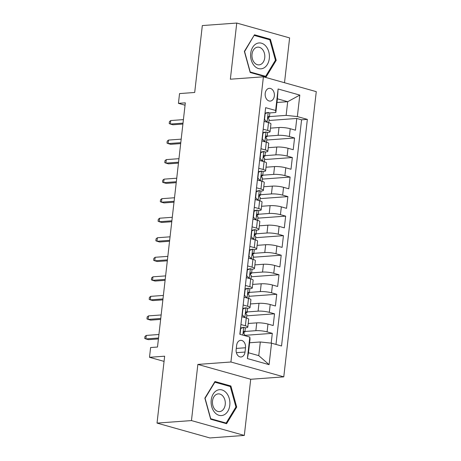 <?xml version="1.0" encoding="UTF-8"?>
<svg xmlns="http://www.w3.org/2000/svg" width="461" height="461" viewBox="0 0 461 461"><rect width="100%" height="100%" fill="white"/><g stroke="black" fill="none" stroke-linecap="round" stroke-linejoin="round"><path stroke-width="0.69" d="M265.202 93.427A6.391 4.616 85.8 0 0 270.238 101.086A6.391 4.616 85.8 0 0 274.341 95.997A6.391 4.616 85.8 0 0 269.305 88.339A6.391 4.616 85.8 0 0 265.202 93.427M284.506 82.721L289.612 37.906L236.752 23.05L202.321 25.568L194.698 92.477L179.548 93.583L178.436 103.35L185.051 105.206M283.774 376.856L316.269 91.647L263.41 76.797L230.915 362L283.774 376.856L250.715 379.27L197.861 364.415L191.459 420.582L244.318 435.432L250.715 379.27M244.318 435.432L209.888 437.95L157.028 423.094L164.652 356.192L149.502 357.298L164.058 361.389M191.459 420.582L157.028 423.094M271.189 343.14L272.307 333.343L244.509 335.377M248.214 323.484L256.754 322.861A7.987 1.395 6.5 0 1 267.979 324.066L273.194 325.529L274.531 313.808L246.733 315.843M250.438 303.949L258.984 303.326A7.987 1.395 -173.5 0 1 270.204 304.531L275.419 305.995L276.756 294.274L248.963 296.308M252.663 284.414L261.208 283.792A7.987 1.395 -173.5 0 1 272.434 284.996L277.643 286.46L278.98 274.739L251.187 276.773M254.887 264.885L263.433 264.257A7.987 1.395 -173.5 0 1 274.658 265.461L279.873 266.925L281.204 255.204L253.412 257.238M257.117 245.35L265.657 244.722A7.987 1.395 -173.5 0 1 276.882 245.926L282.097 247.39L283.434 235.669L255.636 237.703M259.341 225.815L267.887 225.187A7.987 1.395 -173.5 0 1 279.107 226.391L284.322 227.855L285.659 216.134L257.866 218.168M261.566 206.28L270.111 205.652A7.987 1.395 -173.5 0 1 281.337 206.856L286.546 208.32L287.883 196.599L260.09 198.633M263.79 186.745L272.336 186.117A7.987 1.395 -173.5 0 1 283.561 187.322L288.776 188.785L290.107 177.064L262.315 179.099M266.02 167.21L274.56 166.582A7.987 1.395 -173.5 0 1 285.785 167.787L291 169.25L292.337 157.529L264.539 159.564M268.244 147.676L276.79 147.047A7.987 1.395 -173.5 0 1 288.01 148.252L293.225 149.716L294.562 137.995L266.763 140.029M263.191 129.184L267.634 130.428A7.987 1.395 6.5 0 1 270.06 131.737A7.987 1.395 6.5 0 1 267.835 132.44L267.322 132.474M260.966 148.719L265.403 149.963A7.987 1.395 6.5 0 1 267.835 151.271A7.987 1.395 6.5 0 1 265.611 151.974L265.098 152.009M258.736 168.253L263.179 169.498A7.987 1.395 6.5 0 1 265.605 170.806A7.987 1.395 6.5 0 1 263.387 171.509L262.874 171.544M256.512 187.788L260.955 189.033A7.987 1.395 6.5 0 1 263.381 190.341A7.987 1.395 6.5 0 1 261.162 191.044L260.649 191.079M254.288 207.317L258.73 208.568A7.987 1.395 6.5 0 1 261.156 209.876A7.987 1.395 6.5 0 1 258.932 210.579L258.419 210.614M252.063 226.852L256.506 228.103A7.987 1.395 6.5 0 1 258.932 229.411A7.987 1.395 6.5 0 1 256.708 230.114L256.195 230.148M249.833 246.387L254.276 247.638A7.987 1.395 6.5 0 1 256.702 248.946A7.987 1.395 6.5 0 1 254.484 249.649L253.971 249.683M247.609 265.922L252.052 267.173A7.987 1.395 6.5 0 1 254.478 268.481A7.987 1.395 6.5 0 1 252.259 269.184L251.746 269.218M245.385 285.457L249.827 286.707A7.987 1.395 6.5 0 1 252.253 288.016A7.987 1.395 6.5 0 1 250.029 288.713L249.516 288.753M243.16 304.992L247.603 306.242A7.987 1.395 6.5 0 1 250.029 307.55A7.987 1.395 6.5 0 1 247.805 308.248L247.292 308.288M149.502 357.298L150.614 347.531L157.501 347.029L185.322 102.843L178.436 103.35M245.022 352.054L245.511 347.755A6.189 4.472 85.8 0 0 240.63 340.339A6.189 4.472 85.8 0 0 236.654 345.266L236.165 349.565A6.189 4.472 85.8 0 0 241.045 356.981A6.189 4.472 85.8 0 0 245.022 352.054L236.389 352.682M275.845 112.478L275.643 110.473L265.64 107.661L239.824 334.265L249.822 337.072L250.029 339.083L248.473 352.757L258.759 355.644L260.315 341.976L271.541 343.174L281.538 345.986L307.354 119.382L297.357 116.575L286.131 115.371L287.693 101.697L277.407 98.81L275.845 112.478L269.552 112.939M275.643 110.473L278.092 88.985L299.806 95.087L297.357 116.575M271.541 343.174L269.091 364.663L247.378 358.56L249.822 337.072M267.213 136.128L278.121 135.327A7.987 1.395 6.5 0 1 289.347 136.531L294.562 137.995M270.469 128.141L279.014 127.513L278.121 135.327M264.983 155.662L275.897 154.861A7.987 1.395 6.5 0 1 287.122 156.066L292.337 157.529M262.758 175.197L273.673 174.396A7.987 1.395 6.5 0 1 284.898 175.601L290.107 177.064M260.534 194.732L271.448 193.931A7.987 1.395 6.5 0 1 282.668 195.136L287.883 196.599M258.31 214.267L269.218 213.466A7.987 1.395 6.5 0 1 280.444 214.67L285.659 216.134M256.08 233.802L266.994 233.001A7.987 1.395 6.5 0 1 278.219 234.205L283.434 235.669M253.855 253.337L264.77 252.536A7.987 1.395 6.5 0 1 275.995 253.74L281.204 255.204M251.631 272.872L262.545 272.071A7.987 1.395 6.5 0 1 273.765 273.275L278.98 274.739M249.407 292.407L260.315 291.606A7.987 1.395 6.5 0 1 271.541 292.81L276.756 294.274M247.182 311.936L258.091 311.14A7.987 1.395 6.5 0 1 269.316 312.345L274.531 313.808M240.936 324.527L245.373 325.777A7.987 1.395 6.5 0 1 247.799 327.085A7.987 1.395 6.5 0 1 245.58 327.783L245.068 327.823M244.952 331.471L255.867 330.675A7.987 1.395 6.5 0 1 267.092 331.88L272.307 333.343M275.983 344.425L301.575 119.808L296.786 118.46L268.994 120.494M279.014 127.513A7.987 1.395 -173.5 0 1 290.234 128.717L295.449 130.181L296.786 118.46M241.823 316.713L246.266 317.963A7.987 1.395 6.5 0 1 248.692 319.271L247.799 327.085M250.029 307.55L250.917 299.736A7.987 1.395 -173.5 0 0 248.491 298.428L244.048 297.178M252.253 288.016L253.141 280.202A7.987 1.395 -173.5 0 0 250.715 278.893L246.278 277.643M254.478 268.481L255.371 260.667A7.987 1.395 -173.5 0 0 252.945 259.359L248.502 258.108M256.702 248.946L257.595 241.132A7.987 1.395 -173.5 0 0 255.169 239.824L250.726 238.573M258.932 229.411L259.82 221.597A7.987 1.395 -173.5 0 0 257.394 220.289L252.951 219.038M261.156 209.876L262.044 202.062A7.987 1.395 -173.5 0 0 259.618 200.754L255.175 199.509M263.381 190.341L264.274 182.527A7.987 1.395 -173.5 0 0 261.842 181.219L257.405 179.974M265.605 170.806L266.498 162.992A7.987 1.395 -173.5 0 0 264.072 161.684L259.629 160.44M267.835 151.271L268.723 143.457A7.987 1.395 -173.5 0 0 266.297 142.149L261.854 140.905M270.06 131.737L270.947 123.923A7.987 1.395 -173.5 0 0 268.521 122.614L264.078 121.37M249.608 342.753L260.315 341.976M197.861 364.415L230.915 362M236.752 23.05L230.356 79.211L263.41 76.797M276.986 102.48L287.693 101.697L299.806 95.087M269.437 116.593L286.131 115.371M301.575 119.808L307.354 119.382M248.473 352.757L247.378 358.56M258.759 355.644L269.091 364.663M278.092 88.985L277.407 98.81M236.7 407.086L230.892 385.995L214.97 381.524L204.863 398.137L210.677 419.228L226.593 423.699L236.7 407.086L235.819 407.149M254.478 34.782L244.37 51.396L250.185 72.486L266.101 76.958L276.208 60.345L270.394 39.26L254.478 34.782M228.91 386.139L230.892 385.995M268.411 39.404L270.394 39.26M275.326 60.408L276.208 60.345M240.538 327.996L243.794 327.316A5.29 0.922 6.5 0 1 245.333 328.163L244.906 331.874A5.29 0.922 -173.5 0 0 244.272 331.338L244.111 331.315M243.794 327.316L240.717 328.468L240.048 334.329M243.443 332.669L244.67 332.104A5.29 0.922 -173.5 0 0 244.906 331.874M243.938 331.367L244.272 331.338C243.31 331.793 243.218 332.577 244.007 333.683A5.29 0.922 6.5 0 1 244.641 334.219L244.486 335.573M146.264 335.424L144.956 336.495L144.731 338.449L145.86 338.939L146.264 335.424L158.93 334.496M158.526 338.011L145.86 338.939L148.436 339.659L158.423 338.933M211.224 400.021A12.977 9.376 85.8 0 0 219.061 415.326A12.977 9.376 85.8 0 0 229.791 405.242A12.977 9.376 85.8 0 0 221.954 389.931A12.977 9.376 85.8 0 0 211.224 400.021M212.521 400.966A8.886 6.419 85.8 0 0 219.528 411.61A8.886 6.419 85.8 0 0 225.233 404.539A8.886 6.419 85.8 0 0 218.232 393.89A8.886 6.419 85.8 0 0 212.521 400.966M230.298 386.531L235.934 406.965L226.138 423.065L210.717 418.726L205.082 398.298L214.878 382.198L230.298 386.531M224.709 423.169L226.138 423.065M214.544 382.221L214.878 382.198M254.12 65.583A12.977 9.376 85.8 0 0 267.334 64.5A12.977 9.376 85.8 0 0 265.911 46.198A12.977 9.376 85.8 0 0 252.697 47.281A12.977 9.376 85.8 0 0 254.12 65.583M254.345 62.644A8.886 6.419 85.8 0 0 259.03 64.874A8.886 6.419 85.8 0 0 264.551 58.945A8.886 6.419 85.8 0 0 262.418 49.373A8.886 6.419 85.8 0 0 257.734 47.149A8.886 6.419 85.8 0 0 252.213 53.078A8.886 6.419 85.8 0 0 254.345 62.644M254.38 35.462L269.806 39.796L275.436 60.224L265.645 76.324L250.219 71.991L244.589 51.557L254.051 35.485M264.211 76.428L265.645 76.324M242.763 308.461L246.018 307.781L242.941 308.933L242.273 314.794L244.906 317.548A5.29 0.922 6.5 0 1 245.586 317.773M246.018 307.781A5.29 0.922 6.5 0 1 247.557 308.628L247.136 312.339A5.29 0.922 -173.5 0 0 246.497 311.803L246.335 311.78M242.33 316.857L241.864 316.367M245.667 313.134L246.9 312.57A5.29 0.922 -173.5 0 0 247.136 312.339M246.168 311.832L246.497 311.803C245.534 312.258 245.448 313.042 246.232 314.148A5.29 0.922 6.5 0 1 246.865 314.684L246.485 318.027M148.488 315.889L147.18 316.961L146.961 318.914L148.09 319.404L148.488 315.889L161.154 314.961M160.756 318.476L148.09 319.404L150.661 320.124L160.647 319.398M244.987 288.926L248.249 288.246L245.166 289.399L244.497 295.259L247.131 298.013A5.29 0.922 6.5 0 1 247.816 298.238M248.249 288.246A5.29 0.922 6.5 0 1 249.781 289.093L249.361 292.804A5.29 0.922 -173.5 0 0 248.727 292.274L248.565 292.245M244.555 297.322L244.088 296.832M247.897 293.599L249.124 293.035A5.29 0.922 -173.5 0 0 249.361 292.804M248.393 292.297L248.727 292.274C247.759 292.723 247.672 293.507 248.456 294.614A5.29 0.922 6.5 0 1 249.096 295.149L248.71 298.492M150.712 296.354L149.404 297.426L149.185 299.379L150.315 299.869L150.712 296.354L163.378 295.426M162.981 298.941L150.315 299.869L152.885 300.589L162.877 299.863M247.217 269.391L250.473 268.711L247.39 269.864L246.727 275.724L249.361 278.479A5.29 0.922 6.5 0 1 250.041 278.703M250.473 268.711A5.29 0.922 6.5 0 1 252.006 269.558L251.585 273.269A5.29 0.922 -173.5 0 0 250.951 272.739L250.79 272.71M246.785 277.787L246.312 277.297M250.121 274.065L251.349 273.5A5.29 0.922 -173.5 0 0 251.585 273.269M250.617 272.762L250.951 272.739C249.989 273.189 249.897 273.972 250.686 275.079A5.29 0.922 6.5 0 1 251.32 275.615L250.94 278.957M152.943 276.819L151.634 277.891L151.41 279.844L152.539 280.334L152.943 276.819L165.608 275.891M165.205 279.406L152.539 280.334L155.109 281.054L165.101 280.328M249.441 249.856L252.697 249.176L249.62 250.329L248.952 256.189L251.585 258.944A5.29 0.922 6.5 0 1 252.265 259.168M252.697 249.176A5.29 0.922 6.5 0 1 254.236 250.023L253.809 253.734A5.29 0.922 -173.5 0 0 253.175 253.204L253.014 253.175M249.009 258.252L248.542 257.762M252.346 254.53L253.573 253.965A5.29 0.922 -173.5 0 0 253.809 253.734M252.841 253.227L253.175 253.204C252.213 253.659 252.121 254.437 252.91 255.544A5.29 0.922 6.5 0 1 253.544 256.08L253.164 259.422M155.167 257.284L153.859 258.356L153.634 260.309L154.763 260.799L155.167 257.284L167.833 256.356M167.429 259.871L154.763 260.799L157.339 261.525L167.326 260.793M251.666 230.321L254.921 229.641L251.844 230.794L251.176 236.654L253.809 239.409A5.29 0.922 6.5 0 1 254.489 239.634M254.921 229.641A5.29 0.922 6.5 0 1 256.46 230.488L256.039 234.2A5.29 0.922 -173.5 0 0 255.4 233.669L255.238 233.641M251.233 238.717L250.767 238.228M254.57 234.995L255.803 234.43A5.29 0.922 -173.5 0 0 256.039 234.2M255.071 233.692L255.4 233.669C254.437 234.125 254.351 234.903 255.135 236.009A5.29 0.922 6.5 0 1 255.769 236.545L255.388 239.887M157.391 237.749L156.083 238.821L155.864 240.775L156.994 241.264L157.391 237.749L170.057 236.821M169.66 240.337L156.994 241.264L159.564 241.99L169.55 241.259M253.89 210.786L257.146 210.107L254.069 211.259L253.4 217.119L256.034 219.874A5.29 0.922 6.5 0 1 256.719 220.099M257.146 210.107A5.29 0.922 6.5 0 1 258.684 210.954L258.264 214.665A5.29 0.922 -173.5 0 0 257.63 214.135L257.469 214.106M253.458 219.182L252.991 218.693M256.8 215.46L258.027 214.895A5.29 0.922 -173.5 0 0 258.264 214.665M257.296 214.158L257.63 214.135C256.662 214.59 256.575 215.368 257.359 216.48A5.29 0.922 6.5 0 1 257.993 217.01L257.613 220.352M159.615 218.214L158.307 219.286L158.088 221.24L159.218 221.729L159.615 218.214L172.281 217.287M171.884 220.807L159.218 221.729L161.788 222.456L171.78 221.724M256.12 191.252L259.376 190.572L256.293 191.724L255.625 197.585L258.264 200.339A5.29 0.922 6.5 0 1 258.944 200.564M259.376 190.572A5.29 0.922 6.5 0 1 260.909 191.419L260.488 195.13A5.29 0.922 -173.5 0 0 259.854 194.6L259.693 194.571M255.688 199.648L255.215 199.158M259.024 195.925L260.252 195.36A5.29 0.922 -173.5 0 0 260.488 195.13M259.52 194.623L259.854 194.6C258.886 195.055 258.8 195.833 259.583 196.945A5.29 0.922 6.5 0 1 260.223 197.475L259.843 200.817M161.846 198.679L160.537 199.751L160.313 201.705L161.442 202.195L161.846 198.679L174.512 197.752M174.108 201.273L161.442 202.195L164.012 202.921L174.004 202.189M258.344 171.717L261.6 171.037L258.523 172.189L257.855 178.05L260.488 180.804A5.29 0.922 6.5 0 1 261.168 181.029M261.6 171.037A5.29 0.922 6.5 0 1 263.139 171.884L262.712 175.595A5.29 0.922 -173.5 0 0 262.079 175.065L261.917 175.036M257.912 180.113L257.445 179.623M261.249 176.39L262.476 175.825A5.29 0.922 -173.5 0 0 262.712 175.595M261.744 175.088L262.079 175.065C261.116 175.52 261.024 176.298 261.813 177.41A5.29 0.922 6.5 0 1 262.447 177.94L262.067 181.282M164.07 179.145L162.762 180.216L162.537 182.17L163.667 182.66L164.07 179.145L176.736 178.217M176.333 181.738L163.667 182.66L166.242 183.386L176.229 182.654M260.569 152.182L263.825 151.502L260.747 152.654L260.079 158.515L262.712 161.269A5.29 0.922 6.5 0 1 263.392 161.494M263.825 151.502A5.29 0.922 6.5 0 1 265.363 152.349L264.942 156.06A5.29 0.922 -173.5 0 0 264.303 155.53L264.141 155.501M260.137 160.578L259.67 160.088M263.473 156.855L264.706 156.291A5.29 0.922 -173.5 0 0 264.942 156.06M263.974 155.553L264.303 155.53C263.34 155.985 263.254 156.763 264.038 157.875A5.29 0.922 6.5 0 1 264.672 158.405L264.291 161.748M166.294 159.61L164.986 160.682L164.761 162.635L165.897 163.125L166.294 159.61L178.96 158.682M178.557 162.203L165.897 163.125L168.467 163.851L178.453 163.119M262.793 132.647L266.049 131.967L262.972 133.12L262.303 138.98L264.937 141.734A5.29 0.922 6.5 0 1 265.622 141.959M266.049 131.967A5.29 0.922 6.5 0 1 267.587 132.814L267.167 136.525A5.29 0.922 -173.5 0 0 266.533 135.995L266.366 135.966M262.361 141.043L261.894 140.553M265.703 137.32L266.931 136.756A5.29 0.922 -173.5 0 0 267.167 136.525M266.199 136.018L266.533 135.995C265.565 136.45 265.478 137.228 266.262 138.34A5.29 0.922 6.5 0 1 266.896 138.87L266.516 142.213M168.519 140.075L167.21 141.147L166.991 143.1L168.121 143.59L168.519 140.075L181.185 139.153M180.787 142.668L168.121 143.59L170.691 144.316L180.683 143.584M265.023 113.112L268.279 112.432L265.196 113.585L264.528 119.445L267.167 122.2A5.29 0.922 6.5 0 1 267.847 122.424M268.279 112.432A5.29 0.922 6.5 0 1 269.812 113.279L269.391 116.99A5.29 0.922 -173.5 0 0 268.757 116.46L268.596 116.431M264.591 121.508L264.118 121.018M267.927 117.786L269.155 117.227A5.29 0.922 -173.5 0 0 269.391 116.99M268.423 116.483L268.757 116.46C267.789 116.915 267.703 117.693 268.486 118.805A5.29 0.922 6.5 0 1 269.126 119.336L268.746 122.678M170.749 120.54L169.441 121.612L169.216 123.565L170.345 124.055L170.749 120.54L183.409 119.618M183.011 123.133L170.345 124.055L172.915 124.781L182.908 124.049M276.79 147.047L275.897 154.861M274.56 166.582L273.673 174.396M272.336 186.117L271.448 193.931M270.111 205.652L269.218 213.466M267.887 225.187L266.994 233.001M265.657 244.722L264.77 252.536M263.433 264.257L262.545 272.071M261.208 283.792L260.315 291.606M258.984 303.326L258.091 311.14M256.754 322.861L255.867 330.675M267.979 324.066L267.092 331.88M290.234 128.717L289.347 136.531M288.01 148.252L287.122 156.066M285.785 167.787L284.898 175.601M283.561 187.322L282.668 195.136M281.337 206.856L280.444 214.67M279.107 226.391L278.219 234.205M276.882 245.926L275.995 253.74M274.658 265.461L273.765 273.275M272.434 284.996L271.541 292.81M270.204 304.531L269.316 312.345M246.266 317.963L245.373 325.777M248.491 298.428L247.603 306.242M250.715 278.893L249.827 286.707M252.945 259.359L252.052 267.173M255.169 239.824L254.276 247.638M257.394 220.289L256.506 228.103M259.618 200.754L258.73 208.568M261.842 181.219L260.955 189.033M264.072 161.684L263.179 169.498M266.297 142.149L265.403 149.963M268.521 122.614L267.634 130.428M236.291 348.43L245.511 347.755M243.719 327.345L242.832 335.107M245.944 307.81L244.843 317.479M248.168 288.275L247.067 297.944M250.392 268.74L249.292 278.409M252.622 249.205L251.522 258.875M254.847 229.67L253.746 239.34M257.071 210.135L255.97 219.805M259.295 190.6L258.195 200.27M261.525 171.066L260.419 180.735M263.75 151.531L262.649 161.2M265.974 131.996L264.873 141.665M268.198 112.461L267.098 122.13"/></g></svg>
